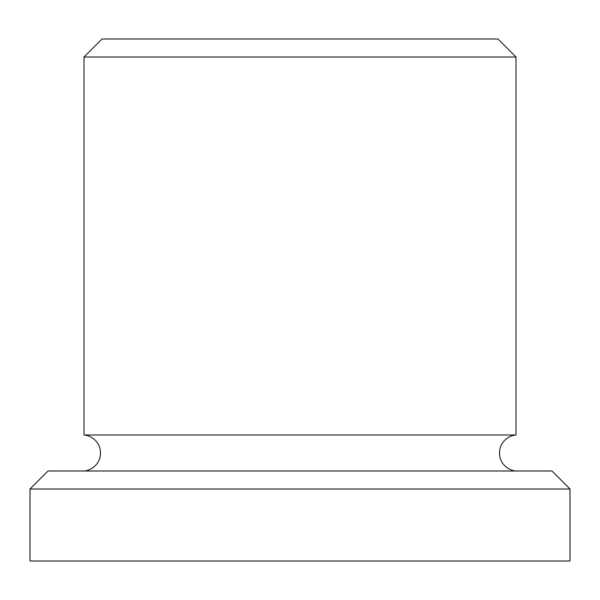 <?xml version="1.0" encoding="UTF-8"?>
<svg xmlns="http://www.w3.org/2000/svg" width="600" height="600" viewBox="0 0 600 600"><rect width="100%" height="100%" fill="white"/><g stroke="black" fill="none" stroke-linecap="round" stroke-linejoin="round"><path stroke-width="0.9" d="M84 471A18.067 18.067 0 0 0 100.493 453A18.067 18.067 0 0 0 84 435L516 435A18.067 18.067 0 0 0 499.507 453A18.067 18.067 0 0 0 516 471M516 57L498 39L102 39L84 57L516 57L516 435M30 489L570 489L570 561L30 561L30 489L48 471L552 471L570 489M84 435L84 57"/></g></svg>
